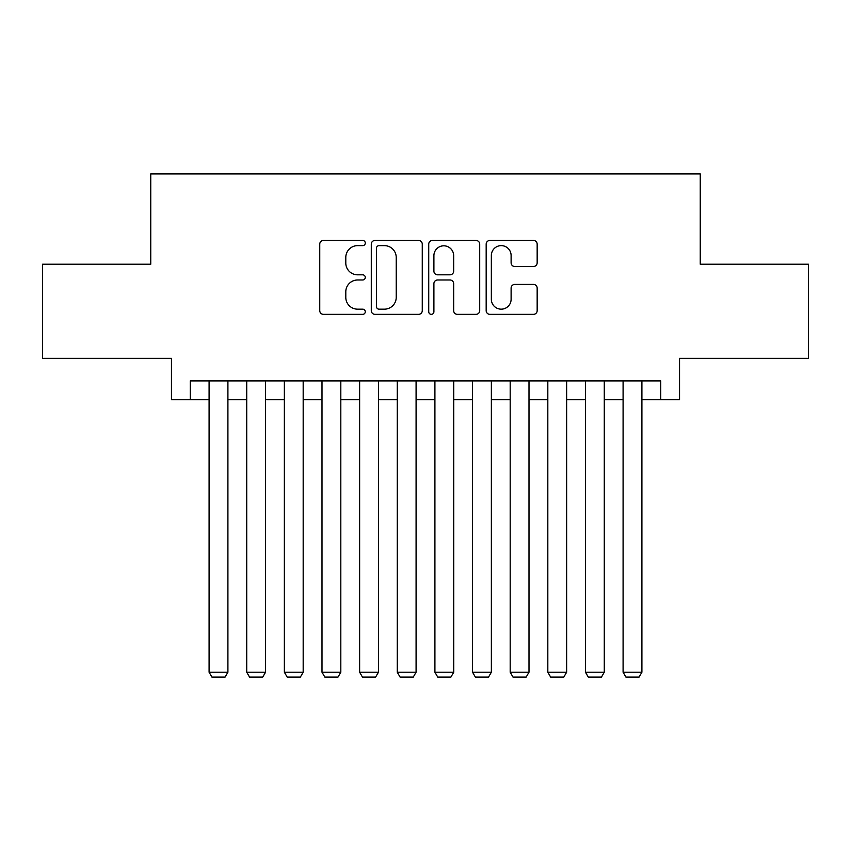 <?xml version="1.0" encoding="UTF-8"?>
<svg xmlns="http://www.w3.org/2000/svg" width="851" height="851" viewBox="0 0 851 851"><rect width="100%" height="100%" fill="white"/><g stroke="black" fill="none" stroke-linecap="round" stroke-linejoin="round"><path stroke-width="1.28" d="M365.281 243.046A2.585 2.585 0 0 0 362.696 240.461L323.444 240.461A3.691 3.691 0 0 0 319.753 244.152L319.753 310.647A3.691 3.691 0 0 0 323.444 314.349L362.696 314.349A2.585 2.585 0 0 0 365.281 311.753A2.585 2.585 0 0 0 362.696 309.168L357.622 309.168A11.818 11.818 0 0 1 345.793 297.35L345.793 291.808A11.818 11.818 0 0 1 357.622 279.99L362.696 279.99A2.585 2.585 0 0 0 365.281 277.405A2.585 2.585 0 0 0 362.696 274.82L357.622 274.82A11.818 11.818 0 0 1 345.793 262.991L345.793 257.449A11.818 11.818 0 0 1 357.622 245.631L362.696 245.631A2.585 2.585 0 0 0 365.281 243.046M533.46 266.501A3.691 3.691 0 0 0 537.162 262.81L537.162 244.152A3.691 3.691 0 0 0 533.46 240.461L489.868 240.461A3.691 3.691 0 0 0 486.176 244.152L486.176 310.647A3.691 3.691 0 0 0 489.868 314.349L533.46 314.349A3.691 3.691 0 0 0 537.162 310.647L537.162 288.117A3.691 3.691 0 0 0 533.46 284.415L514.812 284.415A3.691 3.691 0 0 0 511.111 288.117L511.111 299.286A9.882 9.882 0 0 1 501.228 309.168A9.882 9.882 0 0 1 491.346 299.286L491.346 255.513A9.882 9.882 0 0 1 501.228 245.631A9.882 9.882 0 0 1 511.111 255.513L511.111 262.81A3.691 3.691 0 0 0 514.812 266.501L533.46 266.501M190.273 399.715L190.273 380.897L660.727 380.897L660.727 399.715L679.545 399.715L679.545 358.324L808.45 358.324L808.45 264.225L700.245 264.225L700.245 173.902L150.755 173.902L150.755 264.225L42.55 264.225L42.55 358.324L171.455 358.324L171.455 399.715L209.091 399.715M422.266 244.152A3.691 3.691 0 0 0 418.575 240.461L374.983 240.461A3.691 3.691 0 0 0 371.291 244.152L371.291 310.647A3.691 3.691 0 0 0 374.983 314.349L418.575 314.349A3.691 3.691 0 0 0 422.266 310.647L422.266 244.152M432.425 240.461L476.017 240.461A3.691 3.691 0 0 1 479.709 244.152L479.709 310.647A3.691 3.691 0 0 1 476.017 314.349L457.359 314.349A3.691 3.691 0 0 1 453.668 310.647L453.668 283.681A3.691 3.691 0 0 0 449.977 279.99L437.595 279.99A3.691 3.691 0 0 0 433.904 283.681L433.904 311.753A2.585 2.585 0 0 1 431.319 314.349A2.585 2.585 0 0 1 428.734 311.753L428.734 244.152A3.691 3.691 0 0 1 432.425 240.461M227.908 399.715L246.726 399.715M265.544 399.715L284.362 399.715M303.179 399.715L321.997 399.715M340.815 399.715L359.633 399.715M378.45 399.715L397.268 399.715M416.086 399.715L434.914 399.715M453.732 399.715L472.55 399.715M491.367 399.715L510.185 399.715M529.003 399.715L547.821 399.715M566.638 399.715L585.456 399.715M604.274 399.715L623.092 399.715M641.909 399.715L660.727 399.715M379.046 245.631A2.585 2.585 0 0 0 376.461 248.215L376.461 306.583A2.585 2.585 0 0 0 379.046 309.168L384.397 309.168A11.818 11.818 0 0 0 396.226 297.35L396.226 257.449A11.818 11.818 0 0 0 384.397 245.631L379.046 245.631M453.668 255.694A9.882 9.882 0 0 0 443.786 245.811A9.882 9.882 0 0 0 433.904 255.694L433.904 271.118A3.691 3.691 0 0 0 437.595 274.82L449.977 274.82A3.691 3.691 0 0 0 453.668 271.118L453.668 255.694M227.908 380.897L227.908 672.205L209.091 672.205L209.091 380.897M227.908 672.205L225.089 677.098L211.91 677.098L209.091 672.205M265.544 380.897L265.544 672.205L246.726 672.205L246.726 380.897M265.544 672.205L262.725 677.098L249.545 677.098L246.726 672.205M303.179 380.897L303.179 672.205L284.362 672.205L284.362 380.897M303.179 672.205L300.36 677.098L287.191 677.098L284.362 672.205M340.815 380.897L340.815 672.205L321.997 672.205L321.997 380.897M340.815 672.205L337.996 677.098L324.827 677.098L321.997 672.205M378.45 380.897L378.45 672.205L359.633 672.205L359.633 380.897M378.45 672.205L375.631 677.098L362.462 677.098L359.633 672.205M416.086 380.897L416.086 672.205L397.268 672.205L397.268 380.897M416.086 672.205L413.267 677.098L400.098 677.098L397.268 672.205M453.732 380.897L453.732 672.205L434.914 672.205L434.914 380.897M453.732 672.205L450.902 677.098L437.733 677.098L434.914 672.205M491.367 380.897L491.367 672.205L472.55 672.205L472.55 380.897M491.367 672.205L488.538 677.098L475.369 677.098L472.55 672.205M529.003 380.897L529.003 672.205L510.185 672.205L510.185 380.897M529.003 672.205L526.173 677.098L513.004 677.098L510.185 672.205M566.638 380.897L566.638 672.205L547.821 672.205L547.821 380.897M566.638 672.205L563.809 677.098L550.64 677.098L547.821 672.205M604.274 380.897L604.274 672.205L585.456 672.205L585.456 380.897M604.274 672.205L601.455 677.098L588.275 677.098L585.456 672.205M641.909 380.897L641.909 672.205L623.092 672.205L623.092 380.897M641.909 672.205L639.09 677.098L625.91 677.098L623.092 672.205"/></g></svg>
